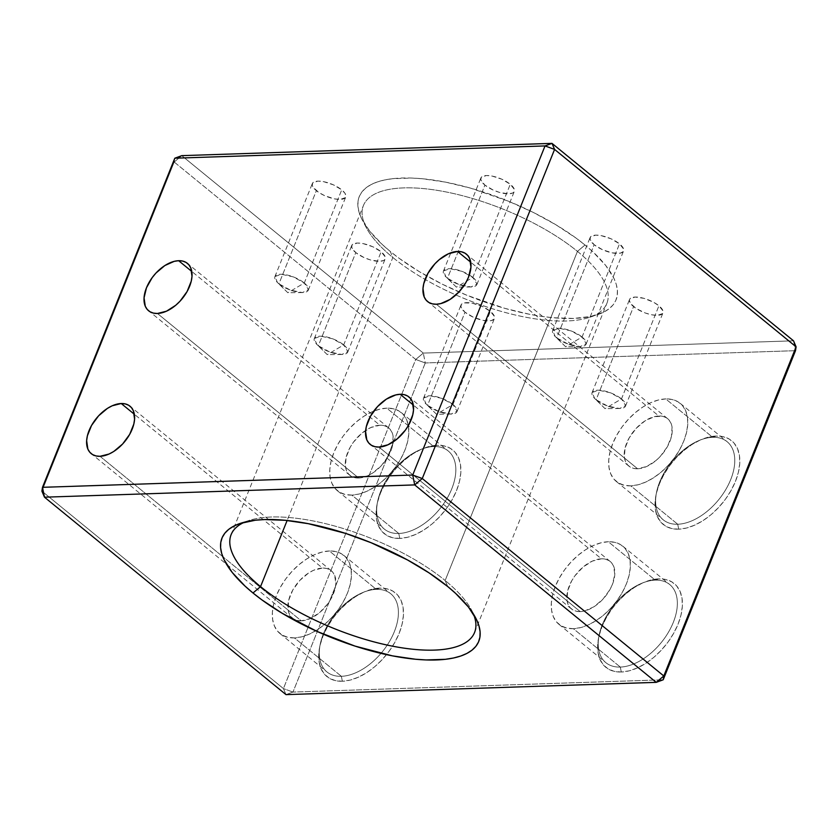 <?xml version="1.0" encoding="UTF-8"?>
<svg xmlns="http://www.w3.org/2000/svg" width="838" height="838" viewBox="0 0 838 838"><rect width="100%" height="100%" fill="white"/><g stroke="black" fill="none" stroke-linecap="round" stroke-linejoin="round"><path stroke-width="0.63" stroke-dasharray="4.19 3.14" d="M712.677 437.31A50.458 30.178 129.3 0 1 730.705 479.598A50.458 30.178 129.3 0 1 677.722 524.242L678.717 529.176A54.061 32.336 -50.7 0 0 735.471 481.337A54.061 32.336 -50.7 0 0 716.155 436.032L712.677 437.31L665.707 398.919A50.458 30.178 129.3 0 1 680.173 403.319A50.458 30.178 129.3 0 1 678.539 451.609A50.458 30.178 129.3 0 1 630.763 485.851L677.722 524.242A50.458 30.178 -50.7 0 0 725.509 490A50.458 30.178 -50.7 0 0 727.133 441.71A50.458 30.178 -50.7 0 0 712.677 437.31A50.458 30.178 -50.7 0 0 664.89 471.543A50.458 30.178 -50.7 0 0 663.267 519.843A50.458 30.178 -50.7 0 0 677.722 524.242L630.763 485.851L624.174 485.244L618.507 482.992L613.982 479.179L610.776 473.952L609.006 467.51L608.744 460.104L610.012 452.017L612.735 443.564L616.82 435.058L622.121 426.835L628.427 419.21L635.487 412.474L643.039 406.891L650.791 402.669L658.448 399.977L665.707 398.919L672.296 399.517L677.963 401.769L682.488 405.582L685.694 410.819L687.464 417.251L687.726 424.656L686.458 432.743L683.735 441.207L679.649 449.713L674.349 457.925L668.043 465.551L660.983 472.286L653.431 477.87L645.679 482.091L638.022 484.783L630.763 485.851A50.458 30.178 129.3 0 1 616.297 481.452A50.458 30.178 129.3 0 1 617.931 433.152A50.458 30.178 129.3 0 1 665.707 398.919L712.677 437.31L716.155 436.032L723.215 436.682L729.29 439.091L734.13 443.176L737.566 448.78L739.462 455.683L739.745 463.613L738.393 472.276L735.471 481.337L731.092 490.45L725.415 499.259L718.658 507.43L711.095 514.647L702.998 520.628L694.692 525.143L686.49 528.034L678.717 529.176L671.647 528.527L665.582 526.117L660.732 522.022L657.296 516.428L655.41 509.525L655.127 501.585L656.479 492.922L659.401 483.861L663.78 474.748L669.457 465.949L676.214 457.778L683.777 450.561L691.874 444.58L700.17 440.055L708.372 437.174L716.155 436.032A54.061 32.336 -50.7 0 0 701.532 439.468A54.061 32.336 -50.7 0 0 655.976 495.195A54.061 32.336 -50.7 0 0 678.717 529.176L677.722 524.242A50.458 30.178 129.3 0 1 656.5 492.524A50.458 30.178 129.3 0 1 699.028 440.516A50.458 30.178 129.3 0 1 712.677 437.31M655.253 580.126A50.458 30.178 129.3 0 1 673.281 622.425A50.458 30.178 129.3 0 1 620.309 667.069L621.293 672.003A54.061 32.336 -50.7 0 0 678.057 624.163A54.061 32.336 -50.7 0 0 658.741 578.849L655.253 580.126L608.294 541.736A50.458 30.178 129.3 0 1 622.76 546.146A50.458 30.178 129.3 0 1 621.126 594.435A50.458 30.178 129.3 0 1 573.349 628.678L620.309 667.069A50.458 30.178 -50.7 0 0 668.096 632.826A50.458 30.178 -50.7 0 0 669.719 584.536A50.458 30.178 -50.7 0 0 655.253 580.126A50.458 30.178 -50.7 0 0 607.477 614.369A50.458 30.178 -50.7 0 0 605.853 662.659A50.458 30.178 -50.7 0 0 620.309 667.069L573.349 628.678L566.76 628.071L561.093 625.818L556.568 622.005L553.363 616.778L551.593 610.336L551.331 602.931L552.588 594.844L555.322 586.38L559.407 577.885L564.707 569.662L571.013 562.036L578.073 555.301L585.626 549.718L593.377 545.496L601.035 542.804L608.294 541.736L614.883 542.343L620.549 544.595L625.075 548.408L628.28 553.635L630.05 560.077L630.302 567.483L629.045 575.57L626.321 584.034L622.225 592.529L616.936 600.752L610.63 608.378L603.57 615.113L596.017 620.696L588.266 624.918L580.608 627.61L573.349 628.678A50.458 30.178 129.3 0 1 558.883 624.268A50.458 30.178 129.3 0 1 560.517 575.978A50.458 30.178 129.3 0 1 608.294 541.736L655.253 580.126L658.741 578.849L665.801 579.498L671.877 581.918L676.716 586.003L680.152 591.607L682.048 598.5L682.331 606.44L680.98 615.102L678.057 624.163L673.679 633.277L668.001 642.086L661.245 650.257L653.682 657.463L645.585 663.445L637.278 667.97L629.076 670.861L621.293 672.003L614.233 671.353L608.168 668.934L603.318 664.848L599.882 659.244L597.986 652.352L597.714 644.412L599.065 635.749L601.977 626.688L606.366 617.575L612.044 608.765L618.79 600.595L626.363 593.388L634.45 587.407L642.756 582.881L650.958 579.99L658.741 578.849A54.061 32.336 -50.7 0 0 644.118 582.295A54.061 32.336 -50.7 0 0 598.562 638.022A54.061 32.336 -50.7 0 0 621.293 672.003L620.309 667.069A50.458 30.178 129.3 0 1 599.086 635.351A50.458 30.178 129.3 0 1 641.604 583.342A50.458 30.178 129.3 0 1 655.253 580.126M376.314 589.376A50.458 30.178 129.3 0 1 394.342 631.663A50.458 30.178 129.3 0 1 341.37 676.308L342.354 681.242A54.061 32.336 -50.7 0 0 386.507 654.646A54.061 32.336 -50.7 0 0 379.803 588.098L376.314 589.376L329.355 550.985A50.458 30.178 129.3 0 1 343.81 555.385A50.458 30.178 129.3 0 1 342.187 603.674A50.458 30.178 129.3 0 1 294.41 637.917L341.37 676.308A50.458 30.178 -50.7 0 0 389.146 642.065A50.458 30.178 -50.7 0 0 390.78 593.775A50.458 30.178 -50.7 0 0 376.314 589.376A50.458 30.178 -50.7 0 0 328.538 623.619A50.458 30.178 -50.7 0 0 326.904 671.908A50.458 30.178 -50.7 0 0 341.37 676.308L294.41 637.917L287.811 637.309L282.155 635.057L277.629 631.244L274.424 626.017L272.654 619.575L272.392 612.169L273.649 604.083L276.383 595.629L280.468 587.124L285.768 578.901L292.074 571.275L299.135 564.55L306.687 558.956L314.439 554.746L322.096 552.043L329.355 550.985L335.944 551.593L341.611 553.845L346.136 557.658L349.341 562.885L351.112 569.327L351.363 576.733L350.106 584.819L347.382 593.273L343.287 601.778L337.997 610.001L331.691 617.616L324.631 624.352L317.078 629.935L309.327 634.157L301.67 636.849L294.41 637.917A50.458 30.178 129.3 0 1 279.944 633.518A50.458 30.178 129.3 0 1 272.947 607.508A50.458 30.178 129.3 0 1 329.355 550.985L376.314 589.376L379.803 588.098L386.863 588.747L392.938 591.157L397.778 595.242L401.213 600.846L403.109 607.749L403.382 615.679L402.041 624.352L399.118 633.413L394.729 642.516L389.052 651.325L382.306 659.496L374.733 666.713L366.646 672.694L358.339 677.219L350.137 680.1L342.354 681.242L335.294 680.592L329.229 678.183L324.379 674.098L320.944 668.494L319.048 661.591L318.775 653.661L320.116 644.988L323.039 635.927L327.428 626.824L333.105 618.015L339.851 609.844L347.424 602.627L355.511 596.646L363.818 592.12L372.02 589.24L379.803 588.098A54.061 32.336 -50.7 0 0 365.179 591.534A54.061 32.336 -50.7 0 0 319.624 647.261A54.061 32.336 -50.7 0 0 342.354 681.242L341.37 676.308A50.458 30.178 129.3 0 1 320.147 644.6A50.458 30.178 129.3 0 1 362.665 592.581A50.458 30.178 129.3 0 1 376.314 589.376M433.728 446.549A50.458 30.178 129.3 0 1 451.755 488.837A50.458 30.178 129.3 0 1 398.783 533.481L399.768 538.415A54.061 32.336 -50.7 0 0 456.532 490.586A54.061 32.336 -50.7 0 0 437.216 445.271L433.728 446.549L386.768 408.158A50.458 30.178 129.3 0 1 401.234 412.558A50.458 30.178 129.3 0 1 399.6 460.858A50.458 30.178 129.3 0 1 351.824 495.09L398.783 533.481A50.458 30.178 -50.7 0 0 446.57 499.249A50.458 30.178 -50.7 0 0 448.194 450.949A50.458 30.178 -50.7 0 0 433.728 446.549A50.458 30.178 -50.7 0 0 385.951 480.792A50.458 30.178 -50.7 0 0 384.328 529.082A50.458 30.178 -50.7 0 0 398.783 533.481L351.824 495.09L345.235 494.493L339.568 492.241L335.043 488.418L331.838 483.191L330.067 476.759L329.805 469.353L331.062 461.256L333.796 452.803L337.882 444.297L343.182 436.074L349.488 428.459L356.548 421.724L364.101 416.14L371.852 411.919L379.509 409.227L386.768 408.158L393.357 408.766L399.024 411.018L403.549 414.831L406.755 420.058L408.525 426.5L408.776 433.906L407.519 441.993L404.796 450.446L400.711 458.952L395.41 467.175L389.104 474.8L382.044 481.536L374.492 487.119L366.74 491.34L359.083 494.032L351.824 495.09A50.458 30.178 129.3 0 1 337.358 490.691A50.458 30.178 129.3 0 1 338.992 442.401A50.458 30.178 129.3 0 1 386.768 408.158L433.728 446.549L437.216 445.271L444.276 445.921L450.352 448.34L455.191 452.426L458.627 458.019L460.523 464.922L460.806 472.862L459.454 481.525L456.532 490.586L452.153 499.699L446.476 508.509L439.72 516.669L432.157 523.886L424.059 529.867L415.753 534.393L407.551 537.284L399.768 538.415L392.708 537.766L386.643 535.356L381.793 531.271L378.357 525.667L376.471 518.774L376.189 510.834L377.54 502.172L380.462 493.111L384.841 483.997L390.518 475.188L397.264 467.017L404.838 459.811L412.925 453.819L421.231 449.304L429.433 446.413L437.216 445.271A54.061 32.336 -50.7 0 0 422.593 448.718A54.061 32.336 -50.7 0 0 377.037 504.445A54.061 32.336 -50.7 0 0 399.768 538.415L398.783 533.481A50.458 30.178 129.3 0 1 377.561 501.773A50.458 30.178 129.3 0 1 420.079 449.765A50.458 30.178 129.3 0 1 433.728 446.549M577.455 251.379A131.189 48.719 21.9 0 1 589.449 317.372A131.189 48.719 21.9 0 1 392.844 257.496L390.278 251.463A138.396 51.401 -158.1 0 0 597.672 314.617A138.396 51.401 -158.1 0 0 585.018 245.01L577.455 251.379L445.156 580.504L447.722 586.537L445.156 580.504A131.189 48.719 21.9 0 1 473.439 614.065A131.189 48.719 -158.1 0 0 471.679 610.326A131.189 48.719 -158.1 0 0 445.156 580.504L577.455 251.379A131.189 48.719 -158.1 0 0 450.278 192.813A131.189 48.719 -158.1 0 0 363.43 205.509A131.189 48.719 -158.1 0 0 392.844 257.496A131.189 48.719 -158.1 0 0 520.021 316.073A131.189 48.719 -158.1 0 0 606.869 303.377A131.189 48.719 -158.1 0 0 577.455 251.379L585.018 245.01L576.135 238.139L555.898 224.762L533.041 212.297L508.446 201.204L470.348 188.068L445.575 182.139L422.415 178.745L411.73 178.054L392.645 178.683L384.422 180.013L377.205 181.993L371.045 184.611L366.007 187.838L362.142 191.651L359.492 196.008L358.067 200.879L357.899 206.19L358.978 211.909L361.293 217.985L369.537 230.942L382.327 244.56L390.278 251.463L399.16 258.324L419.398 271.701L442.255 284.176L466.85 295.259L504.947 308.394L529.721 314.323L541.558 316.345L552.881 317.717L573.527 318.44L590.874 316.46L604.25 311.851L609.289 308.625L613.154 304.812L615.804 300.454L617.229 295.594L617.397 290.273L616.318 284.553L614.003 278.478L605.759 265.52L592.969 251.903L585.018 245.01A138.396 51.401 -158.1 0 0 426.196 179.143A138.396 51.401 -158.1 0 0 362.288 219.996A138.396 51.401 -158.1 0 0 390.278 251.463L392.844 257.496L287.13 520.482L392.844 257.496A131.189 48.719 21.9 0 1 366.321 227.674A131.189 48.719 21.9 0 1 426.909 188.948A131.189 48.719 21.9 0 1 577.455 251.379M582.064 337.012A18.017 6.694 21.9 0 1 586.108 344.146A18.017 6.694 21.9 0 1 574.177 345.895A18.017 6.694 21.9 0 1 556.704 337.85L594.152 244.706A18.017 6.694 -158.1 0 0 611.625 252.751A18.017 6.694 -158.1 0 0 623.556 251.002A18.017 6.694 -158.1 0 0 619.512 243.858L582.064 337.012L565.64 346.754L556.704 337.85L568.091 344.104L580.2 346.576L586.244 343.695L582.064 337.012L571.045 330.895L559.135 328.276L552.724 330.581L555.248 336.551L565.64 346.754L582.064 337.012L619.512 243.858L611.164 238.851L601.349 235.677L595.65 235.143L590.486 236.913L590.078 239.553L594.152 244.706L602.501 249.714L612.306 252.887L620.267 253.17L623.168 251.651L623.587 249.012L619.512 243.858A18.017 6.694 -158.1 0 0 602.04 235.813A18.017 6.694 -158.1 0 0 590.109 237.563A18.017 6.694 -158.1 0 0 594.152 244.706L556.704 337.85A18.017 6.694 21.9 0 1 552.671 330.706A18.017 6.694 21.9 0 1 564.592 328.967A18.017 6.694 21.9 0 1 582.064 337.012M621.482 398.919A18.017 6.694 21.9 0 1 625.525 406.063A18.017 6.694 21.9 0 1 613.594 407.813A18.017 6.694 21.9 0 1 596.122 399.768L633.57 306.614A18.017 6.694 -158.1 0 0 651.032 314.659A18.017 6.694 -158.1 0 0 662.963 312.92A18.017 6.694 -158.1 0 0 658.93 305.776L621.482 398.919L605.046 408.672L596.122 399.768L607.498 406.011L619.617 408.494L625.661 405.602L621.482 398.919L610.462 392.802L598.552 390.194L592.141 392.488L594.666 398.459L605.046 408.672L621.482 398.919L658.93 305.776L653.682 302.309L643.993 298.359L635.068 297.061L629.904 298.831L629.369 300.035L630.249 303.084L635.99 308.394L645.187 312.962L651.723 314.805L657.432 315.339L662.586 313.569L663.005 310.929L658.93 305.776A18.017 6.694 -158.1 0 0 641.458 297.731A18.017 6.694 -158.1 0 0 629.527 299.48A18.017 6.694 -158.1 0 0 633.57 306.614L596.122 399.768A18.017 6.694 21.9 0 1 592.078 392.624A18.017 6.694 21.9 0 1 604.009 390.875A18.017 6.694 21.9 0 1 621.482 398.919M472.831 277.409A18.017 6.694 21.9 0 1 476.874 284.553A18.017 6.694 21.9 0 1 464.943 286.292A18.017 6.694 21.9 0 1 447.482 278.247L484.919 185.104A18.017 6.694 -158.1 0 0 502.391 193.149A18.017 6.694 -158.1 0 0 514.323 191.399A18.017 6.694 -158.1 0 0 510.279 184.266L472.831 277.409L456.406 287.151L447.482 278.247L458.857 284.501L470.977 286.973L477.011 284.092L472.831 277.409L461.811 271.292L449.901 268.684L443.491 270.978L446.015 276.949L456.406 287.151L472.831 277.409L510.279 184.266L501.931 179.259L492.126 176.074L486.417 175.54L481.263 177.31L480.844 179.95L484.919 185.104L493.268 190.111L499.857 192.52L508.781 193.819L512.783 192.97L513.945 192.049L514.354 189.409L510.279 184.266A18.017 6.694 -158.1 0 0 492.807 176.221A18.017 6.694 -158.1 0 0 480.876 177.96A18.017 6.694 -158.1 0 0 484.919 185.104L447.482 278.247A18.017 6.694 21.9 0 1 443.438 271.103A18.017 6.694 21.9 0 1 455.369 269.365A18.017 6.694 21.9 0 1 472.831 277.409M343.695 344.91A18.017 6.694 21.9 0 1 347.739 352.054A18.017 6.694 21.9 0 1 335.808 353.793A18.017 6.694 21.9 0 1 318.346 345.748L355.783 252.605A18.017 6.694 -158.1 0 0 373.256 260.649A18.017 6.694 -158.1 0 0 385.187 258.9A18.017 6.694 -158.1 0 0 381.143 251.767L343.695 344.91L327.27 354.652L318.346 345.748L329.722 352.002L341.841 354.474L347.875 351.593L343.695 344.91L332.676 338.793L320.765 336.185L314.355 338.479L316.879 344.449L327.27 354.652L343.695 344.91L381.143 251.767L372.795 246.76L362.99 243.575L357.281 243.041L352.128 244.811L351.709 247.451L355.783 252.605L364.132 257.612L370.721 260.021L379.645 261.32L383.647 260.471L384.81 259.55L385.218 256.91L381.143 251.767A18.017 6.694 -158.1 0 0 363.671 243.722A18.017 6.694 -158.1 0 0 351.74 245.461A18.017 6.694 -158.1 0 0 355.783 252.605L318.346 345.748A18.017 6.694 21.9 0 1 314.302 338.604A18.017 6.694 21.9 0 1 326.233 336.866A18.017 6.694 21.9 0 1 343.695 344.91M304.288 282.993A18.017 6.694 21.9 0 1 308.321 290.137A18.017 6.694 21.9 0 1 296.401 291.875A18.017 6.694 21.9 0 1 278.928 283.831L316.366 190.687A18.017 6.694 -158.1 0 0 333.838 198.732A18.017 6.694 -158.1 0 0 345.769 196.993A18.017 6.694 -158.1 0 0 341.726 189.849L304.288 282.993L287.853 292.745L278.928 283.831L290.304 290.084L302.424 292.567L308.457 289.676L304.288 282.993L293.269 276.875L281.359 274.267L274.948 276.561L277.462 282.532L287.853 292.745L304.288 282.993L341.726 189.849L333.377 184.842L323.573 181.657L317.864 181.123L312.71 182.904L312.291 185.544L313.056 187.157L318.796 192.468L324.725 195.694L334.53 198.878L340.228 199.413L345.392 197.632L345.926 196.438L345.046 193.379L341.726 189.849A18.017 6.694 -158.1 0 0 324.264 181.804A18.017 6.694 -158.1 0 0 312.333 183.543A18.017 6.694 -158.1 0 0 316.366 190.687L278.928 283.831A18.017 6.694 21.9 0 1 274.885 276.697A18.017 6.694 21.9 0 1 286.816 274.948A18.017 6.694 21.9 0 1 304.288 282.993M452.929 404.513A18.017 6.694 21.9 0 1 456.972 411.647A18.017 6.694 21.9 0 1 445.041 413.396A18.017 6.694 21.9 0 1 427.569 405.351L465.017 312.207A18.017 6.694 -158.1 0 0 482.489 320.252A18.017 6.694 -158.1 0 0 494.42 318.503A18.017 6.694 -158.1 0 0 490.377 311.359L452.929 404.513L436.504 414.255L427.569 405.351L438.955 411.605L451.064 414.077L457.108 411.196L452.929 404.513L441.909 398.396L429.999 395.777L423.588 398.081L426.113 404.042L436.504 414.255L452.929 404.513L490.377 311.359L482.028 306.352L472.213 303.178L464.252 302.895L461.35 304.414L460.942 307.054L465.017 312.207L473.365 317.214L483.17 320.388L491.131 320.671L494.032 319.152L494.451 316.513L490.377 311.359A18.017 6.694 -158.1 0 0 472.904 303.314A18.017 6.694 -158.1 0 0 460.973 305.063A18.017 6.694 -158.1 0 0 465.017 312.207L427.569 405.351A18.017 6.694 21.9 0 1 423.536 398.207A18.017 6.694 21.9 0 1 435.456 396.468A18.017 6.694 21.9 0 1 452.929 404.513M358.685 478.016A30.639 18.321 -50.7 0 0 387.701 457.234A30.639 18.321 -50.7 0 0 388.685 427.904A30.639 18.321 -50.7 0 0 379.907 425.233L191.776 271.449L379.907 425.233A30.639 18.321 -50.7 0 0 350.892 446.026A30.639 18.321 -50.7 0 0 349.907 475.345A30.639 18.321 -50.7 0 0 358.685 478.016L157.418 313.485L358.685 478.016L367.746 475.733L372.449 473.177L381.321 465.698L388.361 456.071L392.509 445.774L393.116 436.368L392.037 432.46L390.089 429.286L387.345 426.971L383.909 425.599L379.907 425.233L370.846 427.516L361.555 433.466L353.437 442.192L350.221 447.178L346.084 457.475L345.476 466.881L346.555 470.788L348.503 473.962L351.248 476.277L354.684 477.65L358.685 478.016M637.624 468.777A30.639 18.321 -50.7 0 0 666.639 447.984A30.639 18.321 -50.7 0 0 667.624 418.665A30.639 18.321 -50.7 0 0 658.846 415.994L470.715 262.2L658.846 415.994A30.639 18.321 -50.7 0 0 629.83 436.776A30.639 18.321 -50.7 0 0 628.846 466.096A30.639 18.321 -50.7 0 0 637.624 468.777L436.357 304.236L637.624 468.777L646.685 466.494L655.976 460.544L660.26 456.448L667.31 446.832L671.448 436.535L672.055 427.129L670.976 423.211L669.028 420.037L666.283 417.722L662.848 416.36L654.436 416.633L645.082 420.833L636.21 428.312L629.16 437.939L625.022 448.236L624.415 457.642L625.494 461.549L627.442 464.723L630.186 467.038L633.622 468.411L637.624 468.777M301.271 620.843A30.639 18.321 -50.7 0 0 330.277 600.05A30.639 18.321 -50.7 0 0 331.272 570.73A30.639 18.321 -50.7 0 0 322.494 568.059L134.363 414.265L322.494 568.059A30.639 18.321 -50.7 0 0 293.478 588.852A30.639 18.321 -50.7 0 0 292.493 618.172A30.639 18.321 -50.7 0 0 301.271 620.843L222.772 556.662L301.271 620.843L310.332 618.559L319.624 612.609L327.731 603.894L330.947 598.898L335.095 588.601L335.849 583.688L334.624 575.287L332.676 572.113L329.931 569.798L326.495 568.426L322.494 568.059L313.433 570.343L308.73 572.899L299.857 580.378L292.808 590.004L288.67 600.301L288.062 609.708L289.141 613.615L291.079 616.789L293.834 619.104L297.27 620.476L301.271 620.843M100.005 456.301L222.761 556.662L100.005 456.301M580.21 611.593A30.639 18.321 -50.7 0 0 609.226 590.811A30.639 18.321 -50.7 0 0 610.211 561.491A30.639 18.321 -50.7 0 0 601.433 558.81L413.302 405.026L601.433 558.81A30.639 18.321 -50.7 0 0 572.417 579.603A30.639 18.321 -50.7 0 0 571.432 608.922A30.639 18.321 -50.7 0 0 580.21 611.593L378.944 447.063L580.21 611.593L584.62 610.954L593.974 606.754L602.847 599.275L609.886 589.659L612.379 584.495L614.799 574.449L613.563 566.038L611.614 562.864L608.87 560.549L605.434 559.187L601.433 558.81L592.372 561.093L583.08 567.054L574.962 575.769L571.746 580.755L567.609 591.052L567.001 600.458L568.08 604.376L570.029 607.55L572.773 609.865L576.209 611.227L580.21 611.593M425.275 362.959L292.965 692.073L663.193 679.796L292.965 692.073L425.275 362.959L415.732 359.471L174.199 162.027L41.9 491.141L283.422 688.585L415.732 359.471L174.199 162.027L174.807 158.204L174.199 162.027L181.773 155.648L174.199 162.027L41.9 491.141L283.422 688.585L292.965 692.073L285.999 694.629L283.422 688.585L292.965 692.073L285.999 694.629L283.422 688.585L415.732 359.471L423.295 353.091L181.773 155.648L423.295 353.091L415.732 359.471L425.275 362.959L423.295 353.091L425.275 362.959L795.503 350.682L425.275 362.959M793.523 340.815L423.295 353.091L793.523 340.815L795.503 350.682L793.523 340.815M244.696 522.105A131.189 48.719 21.9 0 1 445.156 580.504A131.189 48.719 -158.1 0 0 248.551 520.628A131.189 48.719 -158.1 0 0 244.696 522.105M589.449 317.372L597.672 314.617M471.679 610.326L475.712 618.004M622.76 546.146L669.719 584.536M343.81 555.385L390.78 593.775M680.173 403.319L727.133 441.71M401.234 412.558L448.194 450.949M586.108 344.146L623.556 251.002M580.2 346.576L565.64 346.754L555.248 336.551M625.525 406.063L662.963 312.92M619.617 408.494L605.046 408.672L594.666 398.459M476.874 284.553L514.323 191.399M470.977 286.973L456.406 287.151L446.015 276.949M347.739 352.054L385.187 258.9M341.841 354.474L327.27 354.652L316.879 344.449M308.321 290.137L345.769 196.993M302.424 292.567L287.853 292.745L277.462 282.532M456.972 411.647L494.42 318.503M451.064 414.077L436.504 414.255L426.113 404.042M474.57 632.491L606.869 303.377M388.685 427.904L187.419 263.373M667.624 418.665L466.357 254.124M331.272 570.73L129.995 406.2M610.211 561.491L408.944 396.95M571.432 608.922L370.166 444.391M292.493 618.172L91.29 453.683M628.846 466.096L427.579 301.565M349.907 475.345L148.64 310.804M231.131 534.623L363.43 205.509M423.536 398.207L460.973 305.063M274.885 276.697L312.333 183.543M314.302 338.604L351.74 245.461M443.438 271.103L480.876 177.96M592.078 392.624L629.527 299.48M552.671 330.706L590.109 237.563M337.358 490.691L384.328 529.082M616.297 481.452L663.267 519.843M279.944 633.518L326.904 671.908M558.883 624.268L605.853 662.659M248.551 520.628L240.328 523.383M366.321 227.674L362.288 219.996M377.561 501.773L377.037 504.445M420.079 449.765L422.593 448.718M320.147 644.6L319.624 647.261M362.665 592.581L365.179 591.534M599.086 635.351L598.562 638.022M641.604 583.342L644.118 582.295M656.5 492.524L655.976 495.195M699.028 440.516L701.532 439.468"/><path stroke-width="1.26" d="M260.545 586.621A131.189 48.719 -158.1 0 0 407.697 648.643A131.189 48.719 -158.1 0 0 473.439 614.065A131.189 48.719 21.9 0 1 474.57 632.491A131.189 48.719 21.9 0 1 387.722 645.187A131.189 48.719 21.9 0 1 260.545 586.621L287.13 520.482L260.545 586.621A131.189 48.719 21.9 0 1 231.131 534.623A131.189 48.719 21.9 0 1 244.696 522.105A131.189 48.719 -158.1 0 0 260.545 586.621L252.982 592.99L260.545 586.621M447.722 586.537A138.396 51.401 21.9 0 1 475.712 618.004A138.396 51.401 21.9 0 1 411.804 658.857A138.396 51.401 21.9 0 1 252.982 592.99L261.865 599.861L282.102 613.238L317.099 631.454L354.956 646.077L392.425 655.861L415.585 659.255L426.27 659.946L445.355 659.317L453.578 657.987L460.795 656.007L466.955 653.389L471.993 650.162L475.858 646.349L478.508 641.992L479.933 637.121L480.101 631.81L479.022 626.091L476.707 620.015L468.463 607.058L455.673 593.44L447.722 586.537L429.098 572.909L407.457 559.92L371.15 542.741L345.748 533.45L308.279 523.677L285.119 520.283L264.473 519.56L255.349 520.22L239.909 523.53L233.75 526.149L228.711 529.375L224.846 533.188L222.196 537.546L220.771 542.406L220.604 547.727L221.682 553.447L223.997 559.522L232.241 572.48L245.031 586.097L252.982 592.99A138.396 51.401 21.9 0 1 240.328 523.383A138.396 51.401 21.9 0 1 447.722 586.537M178.63 260.702A30.639 18.321 129.3 0 1 187.419 263.373A30.639 18.321 129.3 0 1 186.424 292.692A30.639 18.321 129.3 0 1 157.418 313.485A30.639 18.321 129.3 0 1 148.64 310.804A30.639 18.321 129.3 0 1 149.625 281.484A30.639 18.321 129.3 0 1 178.63 260.702L191.776 271.449L178.63 260.702L174.22 261.351L164.866 265.541L155.994 273.02L152.17 277.65L146.472 287.801L144.052 297.846L145.278 306.258L147.226 309.432L149.971 311.746L153.417 313.119L157.418 313.485L166.469 311.202L175.76 305.252L180.055 301.156L187.094 291.54L191.232 281.243L191.996 276.331L190.771 267.919L188.822 264.756L186.078 262.43L182.632 261.068L178.63 260.702M457.569 251.452A30.639 18.321 129.3 0 1 466.357 254.124A30.639 18.321 129.3 0 1 465.362 283.454A30.639 18.321 129.3 0 1 436.357 304.236A30.639 18.321 129.3 0 1 427.579 301.565A30.639 18.321 129.3 0 1 428.564 272.245A30.639 18.321 129.3 0 1 457.569 251.452L470.715 262.2L457.569 251.452L448.519 253.736L439.227 259.686L434.932 263.781L427.893 273.398L423.756 283.694L422.991 288.607L424.217 297.008L426.165 300.182L428.909 302.508L432.356 303.869L436.357 304.236L440.767 303.586L450.121 299.396L458.994 291.917L466.033 282.291L468.515 277.137L470.935 267.092L469.709 258.68L467.761 255.506L465.017 253.191L461.57 251.819L457.569 251.452M121.217 403.518A30.639 18.321 129.3 0 1 129.995 406.2A30.639 18.321 129.3 0 1 129.01 435.519A30.639 18.321 129.3 0 1 100.005 456.301A30.639 18.321 129.3 0 1 91.216 453.63A30.639 18.321 129.3 0 1 92.211 424.311A30.639 18.321 129.3 0 1 121.217 403.518L134.363 414.265L121.217 403.518L112.166 405.802L107.453 408.368L98.58 415.847L91.541 425.463L87.403 435.76L86.639 440.673L87.864 449.084L89.813 452.258L92.557 454.573L96.003 455.935L100.005 456.301L109.055 454.028L113.769 451.462L122.641 443.983L129.68 434.367L133.818 424.07L134.583 419.157L133.357 410.746L131.409 407.572L128.664 405.257L125.218 403.895L121.217 403.518M400.155 394.279A30.639 18.321 129.3 0 1 408.944 396.95A30.639 18.321 129.3 0 1 407.949 426.27A30.639 18.321 129.3 0 1 378.944 447.063A30.639 18.321 129.3 0 1 370.166 444.391A30.639 18.321 129.3 0 1 371.15 415.072A30.639 18.321 129.3 0 1 400.155 394.279L413.302 405.026L400.155 394.279L395.746 394.928L386.391 399.118L377.519 406.598L370.48 416.224L366.342 426.521L365.578 431.434L366.803 439.835L368.751 443.009L371.496 445.324L374.942 446.696L378.944 447.063L387.994 444.779L397.285 438.829L405.403 430.114L408.619 425.117L412.757 414.82L413.522 409.908L412.296 401.507L410.348 398.333L407.603 396.018L404.157 394.646L400.155 394.279M422.268 478.529L554.578 149.415L796.1 346.859L663.801 675.973L422.268 478.529L412.725 475.041L42.497 487.318L174.807 158.204L545.035 145.927L412.725 475.041L414.705 484.909L656.227 682.352L285.999 694.629L44.477 497.185L414.705 484.909L44.477 497.185L42.497 487.318L41.9 491.141L44.477 497.185L285.999 694.629L656.227 682.352L663.193 679.796L795.503 350.682L663.193 679.796L663.801 675.973L656.227 682.352L414.705 484.909L422.268 478.529L412.725 475.041L545.035 145.927L552.001 143.371L793.523 340.815L552.001 143.371L181.773 155.648L552.001 143.371L545.035 145.927L554.578 149.415L422.268 478.529L663.801 675.973L656.227 682.352L663.193 679.796L663.801 675.973L796.1 346.859L793.523 340.815L796.1 346.859L795.503 350.682L796.1 346.859L554.578 149.415L552.001 143.371L554.578 149.415L545.035 145.927L174.807 158.204L42.497 487.318L41.9 491.141L44.477 497.185L42.497 487.318L412.725 475.041L414.705 484.909L422.268 478.529M174.807 158.204L181.773 155.648L174.807 158.204"/></g></svg>
